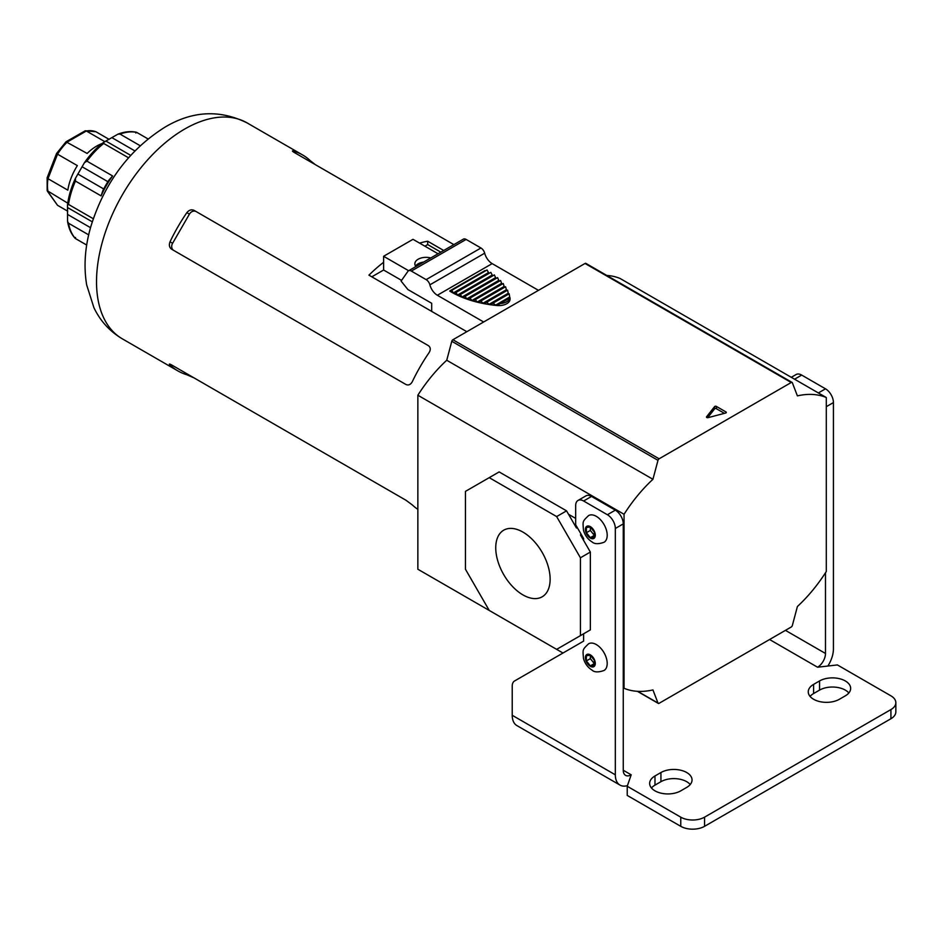 <?xml version="1.0" encoding="UTF-8"?>
<svg xmlns="http://www.w3.org/2000/svg" width="943" height="943" viewBox="0 0 943 943"><rect width="100%" height="100%" fill="white"/><g stroke="black" fill="none" stroke-linecap="round" stroke-linejoin="round"><path stroke-width="1.41" d="M588.585 515.585A15.418 8.9 60 0 1 596.294 516.34A15.418 8.9 60 0 1 606.373 529.931A15.418 8.9 60 0 1 604.003 542.296C598.404 544.241 594.432 544.123 592.086 541.942C587.772 539.243 584.908 535.353 583.481 530.284C582.798 521.125 582.149 521.774 588.585 515.585M594.314 532.017L594.314 537.298L590.353 537.651L586.381 532.724L586.381 527.432L590.353 527.078L594.314 532.017M590.353 537.651L594.314 535.365L590.353 530.438L586.381 532.724M590.353 530.438L590.353 527.078M588.585 643.786A15.418 8.9 60 0 1 596.294 644.552A15.418 8.9 60 0 1 606.373 658.143A15.418 8.9 60 0 1 604.003 670.497C598.404 672.453 594.432 672.335 592.086 670.155C587.772 667.444 584.908 663.554 583.481 658.485C582.798 649.326 582.149 649.986 588.585 643.786M594.314 660.218L594.314 665.51L590.353 665.864L586.381 660.925L586.381 655.644L590.353 655.291L594.314 660.218M590.353 665.864L594.314 663.577L590.353 658.638L586.381 660.925M590.353 658.638L590.353 655.291M839.376 699.27A18.223 10.526 180 0 1 813.597 699.27A18.223 10.526 180 0 1 808.257 691.832A18.223 10.526 180 0 1 813.597 684.382L819.55 680.952A18.223 10.526 180 0 1 839.411 678.677A18.223 10.526 180 0 1 850.657 688.39A18.223 10.526 180 0 1 845.317 695.84L839.376 699.27M654.984 790.847A18.223 10.526 0 0 0 680.763 790.847L686.704 787.405A18.223 10.526 0 0 0 692.044 779.967A18.223 10.526 0 0 0 680.799 770.242A18.223 10.526 0 0 0 660.937 772.529L654.984 775.959A18.223 10.526 0 0 0 649.644 783.409A18.223 10.526 0 0 0 654.984 790.847M890.923 718.731L890.923 709.572A16.821 9.713 0 0 0 895.85 702.7L895.85 711.859A16.821 9.713 180 0 1 890.923 718.731L704.551 826.327A16.821 9.713 180 0 1 680.763 826.327L680.763 817.168L627.225 786.262L631.185 774.816A11.21 6.471 -60 0 1 625.586 775.37A11.21 6.471 -60 0 1 623.264 770.242L623.264 523.895L615.331 528.481A11.21 6.471 -120 0 0 607.398 514.737L615.331 510.163A11.21 6.471 60 0 1 623.264 523.895M680.763 817.168A16.821 9.713 0 0 0 704.551 817.168L704.551 826.327M890.923 709.572L704.551 817.168M895.85 702.7A16.821 9.713 0 0 0 890.923 695.84L837.396 664.933L817.557 667.22A11.21 6.471 -60 0 0 825.49 653.475L825.49 572.755M680.763 826.327L627.225 795.42L627.225 786.262M690.229 784.552A18.223 10.526 0 0 0 660.937 781.688L654.984 785.118A18.223 10.526 0 0 0 651.46 787.983M810.072 696.405A18.223 10.526 180 0 1 813.597 693.541L819.55 690.111A18.223 10.526 180 0 1 848.841 692.975M791.283 377.318L796.092 374.536A11.21 6.471 60 0 1 801.703 375.09L825.49 388.822A11.21 6.471 60 0 1 833.423 402.567L833.423 648.902A22.432 12.954 -60 0 1 827.871 666.029M627.449 785.625A22.432 12.954 -60 0 1 619.975 785.083L516.87 725.568A22.432 12.954 -60 0 1 512.226 715.289L512.226 686.115A11.21 6.471 -120 0 1 514.548 680.987L583.611 641.122L583.611 633.79L580.428 635.617L580.428 557.784L590.353 552.056L590.353 629.9L556.641 649.362L489.228 610.439L465.441 569.23L465.441 491.386L489.228 477.653L556.641 516.575L580.428 557.784M619.975 785.083A22.432 12.954 -60 0 1 615.331 774.816L615.331 528.481M591.532 496.431L583.611 501.004A11.21 6.471 -120 0 0 578 500.45L585.933 495.865A11.21 6.471 60 0 1 591.532 496.431L615.331 510.163M583.611 501.004L607.398 514.737M578 500.45A11.21 6.471 -120 0 0 575.678 505.578L575.678 524.815L583.611 538.547L583.611 540.386M93.31 218.741L68.509 204.431L67.495 205.138L67.566 221.381L68.509 223.22A62.356 35.999 120 0 0 75.452 238.555L75.511 237.459M112.618 175.952A62.356 35.999 120 0 0 101.101 195.885L102.822 190.71A59.55 34.384 -60 0 1 108.987 180.03L112.618 175.952L86.956 161.147L84.446 162.667L75.322 178.533L67.495 204.714M140.165 145.717L119.985 134.059L117.922 134.165L103.813 142.228L103.706 143.466A62.356 35.999 120 0 0 86.956 161.147M147.992 138.904L136.735 132.409A62.356 35.999 120 0 0 119.985 134.059M128.507 157.776L103.706 143.466L103.813 142.228M101.101 195.885L75.452 181.08A62.356 35.999 120 0 0 68.509 204.431L67.495 205.138M67.707 203.146L47.174 190.639L47.15 177.744L56.556 153.473L66.01 141.792L87.133 153.438A41.551 23.988 -60 0 1 96.657 146.106A41.551 23.988 -60 0 1 101.962 143.595M47.904 177.284L47.999 178.71L67.825 190.156A41.551 23.988 -60 0 1 77.35 165.614L57.523 154.169L47.999 178.71A41.551 23.988 120 0 0 47.999 191.759L57.523 205.303L67.719 211.197M75.511 178.144L75.452 181.08M135.816 133.01L136.735 132.409M109.176 139.387L95.95 131.761L85.259 130.759L86.355 130.994L67.307 141.992A41.551 23.988 120 0 0 57.523 154.169L57.087 153.603M104.956 141.733L86.355 130.994A41.551 23.988 120 0 1 96.139 131.867M88.689 234.878L68.509 223.22M86.709 245.062L75.452 238.555M103.447 142.428L84.446 162.667M130.664 155.347L106.205 141.226M134.861 150.904L112.158 137.796M90.528 227.687L67.825 214.58M92.284 221.829L67.825 207.708M103.718 188.965L77.845 174.019M107.915 181.681L82.041 166.734M47.433 191.252L57.523 205.303M66.01 141.792L85.259 130.759M522.941 532.1A38.463 22.208 -120 0 0 504.116 529.966A38.463 22.208 -120 0 0 497.704 560.649A38.463 22.208 -120 0 0 522.941 594.903A38.463 22.208 -120 0 0 542.567 596.565A38.463 22.208 -120 0 0 547.954 565.623A38.463 22.208 -120 0 0 522.941 532.1M637.716 691.337L657.99 703.042L652.933 689.922A112.158 64.749 -60 0 1 624.054 688.284L624.054 514.277A112.158 64.749 120 0 1 652.933 479.292L657.99 460.337L451.791 341.283L446.734 360.25A112.158 64.749 120 0 0 417.855 395.235L417.855 569.23L562.983 653.028M657.99 703.042A1.686 0.967 120 0 0 658.261 703.384A1.686 0.967 120 0 0 659.11 703.301L791.236 627.012A1.686 0.967 120 0 0 792.356 625.468L797.401 606.514A112.158 64.749 120 0 0 826.292 571.517L826.292 397.522L620.093 278.48A112.158 64.749 -60 0 0 606.773 275.439M585.037 263.462L452.911 339.739L659.11 458.793L791.236 382.504L585.037 263.462A1.686 0.967 -60 0 1 585.874 263.38L792.073 382.422A1.686 0.967 120 0 0 791.236 382.504M451.791 341.283A1.686 0.967 -60 0 1 452.911 339.739M792.073 382.422A1.686 0.967 120 0 1 792.356 382.764L797.401 395.883A112.158 64.749 -60 0 1 826.292 397.522M659.11 458.793A1.686 0.967 120 0 0 657.99 460.337M575.678 518.402L568.535 514.289M417.855 395.235L624.054 514.277M623.264 687.824L624.054 688.284M726.004 412.893L726.004 411.973L716.397 406.421L716.397 408.72A1.12 0.648 0 0 0 714.582 408.908L707.663 417.702M726.004 411.973A1.12 0.648 180 0 1 725.674 413.022L708.063 417.643A1.12 0.648 180 0 1 706.578 416.782L706.578 417.325M714.582 408.908L714.582 406.622L706.578 416.782M714.582 406.622A1.12 0.648 180 0 1 716.397 406.421M446.734 360.25L652.933 479.292M489.228 477.653L499.142 471.924L566.554 510.847L556.641 516.575M566.554 510.847L576.468 528.021L577.257 527.561M581.23 534.433L580.428 534.893L590.353 552.056M724.424 413.352L716.397 408.72M417.855 509.35A124.688 71.986 -60 0 1 412.303 504.929L405.985 500.25L171.626 364.953C169.339 363.727 168.797 363.762 170.023 365.047A124.688 71.986 120 0 0 177.862 370.894A124.688 71.986 120 0 0 186.844 374.76L187.292 373.994M186.844 374.76L194.058 377.895L406.079 500.309M170.435 364.328L170.023 365.047L169.375 364.116M189.413 214.155L186.844 212.67A124.688 71.986 120 0 0 170.023 241.809C168.797 245.027 169.339 247.502 171.626 249.211L405.985 384.52C408.531 385.593 410.641 384.65 412.303 381.691A124.688 71.986 -60 0 1 429.124 352.552C430.845 349.629 430.609 347.33 428.417 345.668L196.179 211.586A5.611 4.574 -60 0 0 189.413 214.155L172.593 243.294A5.611 4.574 -60 0 0 173.736 250.437M186.844 212.67C189.013 210.006 191.417 209.24 194.058 210.36L428.428 345.668M438.024 253.761L412.999 239.322L383.612 256.284L383.612 262.284A124.688 71.986 120 0 0 368.925 275.156L466.844 331.7M383.612 262.284L383.612 270.016L371.813 276.829M440.817 252.146L427.686 244.567L424.892 246.182M427.686 244.567L427.686 241.231A124.688 71.986 120 0 0 419.564 243.105M383.612 270.016L401.565 280.377M443.705 250.484L427.686 241.231M292.436 150.963L293.568 151.057C291.847 150.644 292.082 151.128 294.287 152.495L453.854 244.626M309.941 161.548L310.388 160.77A124.688 71.986 120 0 0 302.55 154.923A124.688 71.986 120 0 0 293.568 151.057L293.155 151.776M310.388 160.77L314.809 164.235M383.612 256.284L408.637 270.724M430.774 257.946A11.21 6.471 0 0 0 414.849 263.828A11.21 6.471 0 0 0 415.887 266.539M423.607 262.083A11.21 6.471 0 0 0 415.568 266.115M485.527 270.841A84.116 48.565 0 0 0 485.044 270.57L449.799 290.916A84.116 48.565 0 0 0 450.259 291.198L451.768 290.326L453.312 292.919A84.116 48.565 0 0 0 454.302 293.45L455.905 292.519L457.555 295.053A84.116 48.565 0 0 0 458.604 295.536L460.314 294.546L462.058 297.021A84.116 48.565 0 0 0 463.19 297.469L464.993 296.432L466.856 298.837A84.116 48.565 0 0 0 468.046 299.249L469.968 298.141L471.924 300.487A84.116 48.565 0 0 0 473.186 300.852L475.225 299.674L477.311 301.96A84.116 48.565 0 0 0 478.643 302.279L480.812 301.029L483.016 303.233A84.116 48.565 0 0 0 484.443 303.516L486.741 302.184L489.099 304.306A84.116 48.565 0 0 0 490.619 304.53L493.071 303.116L495.582 305.143A84.116 48.565 0 0 0 496.902 305.273L496.902 305.497A84.116 48.565 180 0 1 449.799 291.151L449.799 290.916M483.665 321.987L437.352 295.253A11.21 6.471 60 0 1 429.878 284.833A5.611 3.242 -120 0 0 426.142 279.623L411.325 271.065A5.611 3.242 -120 0 0 408.531 270.794A5.611 3.242 -120 0 0 407.895 271.372L401.081 281.073L407.906 289.56L431.694 303.292L431.694 311.402M426.142 279.623L480.942 247.985L466.137 239.428L411.325 271.065M510.08 297.87L510.08 299.131A11.21 6.471 180 0 1 496.902 305.497M538.465 290.35L492.163 263.616L437.352 295.253M480.942 247.985A5.611 3.242 60 0 1 484.678 253.196A11.21 6.471 -120 0 0 492.163 263.616M408.531 270.794L463.331 239.157A5.611 3.242 60 0 1 466.137 239.428M496.902 305.273A11.21 6.471 0 0 0 497.209 305.296L500.179 303.587A11.21 6.471 180 0 0 510.01 297.917A11.21 6.471 0 0 0 509.904 297.764A84.116 48.565 0 0 0 509.68 296.998L509.185 293.815L493.071 303.116M510.01 297.917L500.179 303.587M489.417 273.164A84.116 48.565 0 0 0 488.509 272.598L487.036 269.969L451.768 290.326M493.048 275.651A84.116 48.565 0 0 0 492.199 275.05L490.831 272.35L455.905 292.519M496.395 278.303A84.116 48.565 0 0 0 495.617 277.643L494.356 274.896L460.314 294.546M499.472 281.097A84.116 48.565 0 0 0 498.764 280.413L497.598 277.607L464.993 296.432M502.254 284.067A84.116 48.565 0 0 0 501.617 283.348L500.568 280.472L469.968 298.141M504.729 287.226A84.116 48.565 0 0 0 504.163 286.448L503.232 283.513L475.225 299.674M506.863 290.574A84.116 48.565 0 0 0 506.379 289.749L505.578 286.731L480.812 301.029M508.619 294.133A84.116 48.565 0 0 0 508.242 293.261L507.582 290.161L486.741 302.184M488.509 272.598L453.312 292.919M492.199 275.05L457.555 295.053M495.617 277.643L462.058 297.021M498.764 280.413L466.856 298.837M501.617 283.348L471.924 300.487M504.163 286.448L477.311 301.96M506.379 289.749L483.016 303.233M508.242 293.261L489.099 304.306M509.68 296.998L495.582 305.143M590.353 538.088A7.014 4.043 60 0 1 585.391 529.506A7.014 4.043 60 0 1 590.353 526.642A7.014 4.043 60 0 1 595.304 535.235A7.014 4.043 60 0 1 590.353 538.088M590.353 666.3A7.014 4.043 60 0 1 585.391 657.719A7.014 4.043 60 0 1 590.353 654.855A7.014 4.043 60 0 1 595.304 663.436A7.014 4.043 60 0 1 590.353 666.3M769.582 639.519L817.557 667.22M623.264 770.242L631.185 774.816M785.448 630.36L825.49 653.475M801.703 375.09L794.56 379.204M818.359 392.948L825.49 388.822M512.226 715.289L615.331 774.816M833.423 402.567L826.292 406.681M660.937 781.688L660.937 772.529M654.984 785.118L654.984 775.959M813.597 693.541L813.597 684.382M819.55 690.111L819.55 680.952M67.578 204.431A60.953 35.197 -60 0 1 75.145 178.934M84.953 161.96A60.953 35.197 -60 0 1 103.247 142.652M184.687 129.05A124.688 71.986 120 0 0 103.235 238.933A124.688 71.986 120 0 0 122.342 338.843C109.706 331.323 100.229 320.926 93.899 307.642L86.662 284.88C83.514 265.867 85 246.111 91.129 225.613C104.814 182.282 129.462 149.454 165.06 127.105C192.372 110.85 219.695 109.435 247.031 122.873A124.688 71.986 120 0 0 184.687 129.05M170.023 241.809L172.593 243.294M429.878 284.833L484.678 253.196M67.566 221.381C68.674 228.289 71.173 233.911 75.063 238.261M136.287 132.22C130.582 131.03 124.452 131.678 117.922 134.165M637.362 691.313L658.261 703.384M177.862 370.894L122.342 338.843M302.55 154.923L247.031 122.873"/></g></svg>
